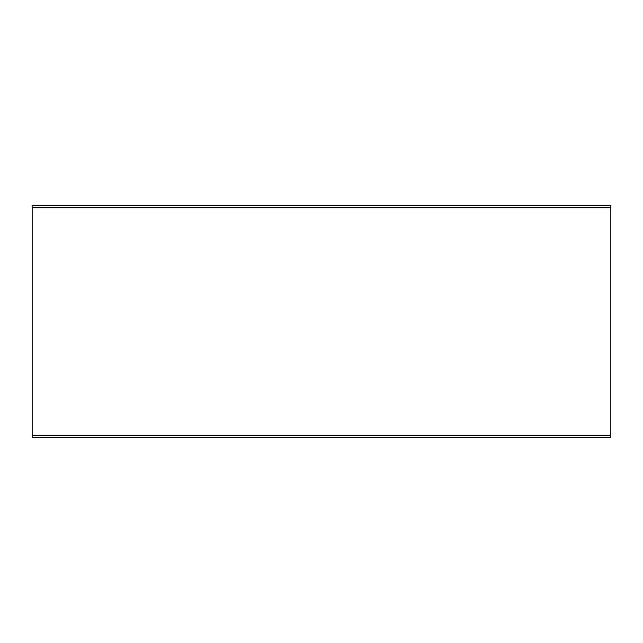 <?xml version="1.0" encoding="UTF-8"?>
<svg xmlns="http://www.w3.org/2000/svg" width="643" height="643" viewBox="0 0 643 643"><rect width="100%" height="100%" fill="white"/><g stroke="black" fill="none" stroke-linecap="round" stroke-linejoin="round"><path stroke-width="0.96" d="M610.85 205.76L610.85 207.496L610.85 205.76L32.15 205.76L32.15 437.24L610.85 437.24L610.85 435.504L610.85 437.24M610.85 207.496L610.85 435.504L610.85 207.496L32.15 207.496M32.15 435.504L610.85 435.504"/></g></svg>

